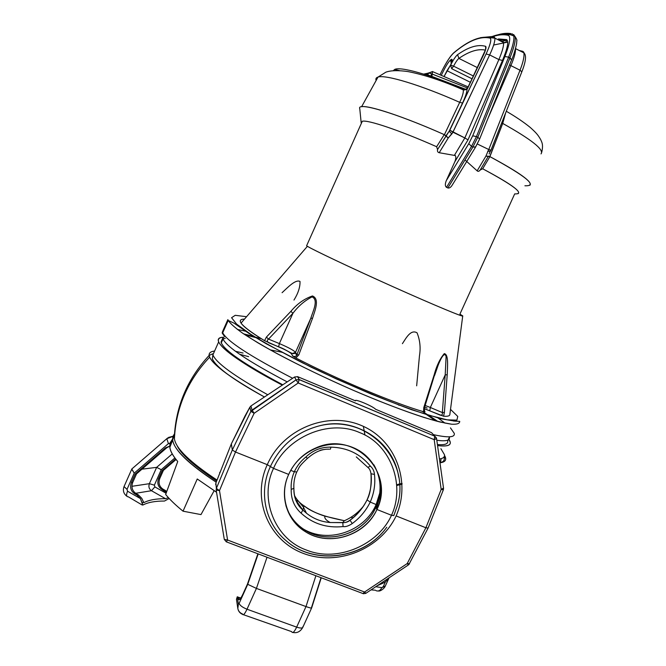 <?xml version="1.0" encoding="UTF-8"?>
<svg xmlns="http://www.w3.org/2000/svg" width="666" height="666" viewBox="0 0 666 666"><rect width="100%" height="100%" fill="white"/><g stroke="black" fill="none" stroke-linecap="round" stroke-linejoin="round"><path stroke-width="1" d="M399.492 483.932L396.936 484.731M364.951 435.073L363.386 426.382L364.951 435.073M282.809 384.806C245.421 364.868 224.908 350.899 221.279 342.89L221.02 342.041L222.744 338.17L223.01 339.011C226.873 347.103 248.276 361.397 287.204 381.893C248.276 361.397 226.873 347.103 223.01 339.011L222.744 338.17L221.02 342.041C223.177 349.692 243.773 363.944 282.809 384.806M436.813 440.276C445.812 441.483 450.016 440.484 449.425 437.279C450.016 440.484 445.812 441.483 436.813 440.276M449.408 437.171L447.677 440.942C448.285 443.981 444.863 445.179 437.412 444.538C445.437 445.213 448.792 443.772 447.477 440.218M437.554 445.587C449.167 446.911 452.855 444.688 448.609 438.911L450.224 442.149C450.899 445.546 446.678 446.686 437.554 445.587M218.673 341.874C217.69 339.227 219.031 337.687 222.685 337.246C207.917 338.303 230.419 358.142 282.334 385.123C243.656 364.543 222.436 350.125 218.673 341.874L212.904 354.836L212.654 353.837L212.904 354.836C215.942 362.754 234.232 376.065 267.79 394.78C234.232 376.065 215.942 362.754 212.904 354.836L212.321 358.907C216.483 367.524 233.858 380.219 264.444 397.003C228.938 377.014 210.498 363.153 209.132 355.411L212.654 353.837L209.132 355.411L209.648 357.184C213.52 365.418 231.785 378.696 264.444 397.003M222.968 338.902L225.308 338.361L222.968 338.902M281.219 352.056L282.267 352.431L281.219 352.056M398.126 404.72L399.101 405.261L398.126 404.72M435.714 420.904L426.398 414.502M256.21 337.704L245.246 334.948M224.284 336.688L222.744 338.17M235.523 351.315L243.073 353.038L235.523 351.315M444.472 454.72C444.83 457.043 443.148 458.458 439.435 458.974C443.148 458.458 444.83 457.043 444.472 454.72L440.909 448.701M439.968 462.803C443.781 462.354 445.679 461.047 445.671 458.891L444.513 455.444C447.011 459.64 445.496 462.096 439.968 462.803M441.133 458.649L440.426 462.753L441.133 458.649M217.058 480.086C190.226 462.354 176.007 448.634 174.409 438.919L174.317 437.179C175.866 406.152 187.471 378.904 209.132 355.411C187.471 378.904 175.866 406.152 174.317 437.179L174.409 438.919C176.007 448.634 190.226 462.354 217.058 480.086M294.697 495.895C296.986 500.083 300.116 503.404 304.096 505.852C309.865 510.156 316.825 513.603 324.983 516.183L344.372 520.72C331.868 518.115 314.244 514.327 304.096 505.852L302.847 510.039L295.646 499.883M363.936 505.536C358.716 512.237 352.206 517.299 344.389 520.729M371.054 473.901C371.978 482.983 370.646 491.641 367.041 499.883C363.137 507.883 357.451 514.643 349.975 520.179L352.281 523.543C360.056 517.765 366.042 510.606 370.229 502.072L367.041 499.883C363.053 507.975 357.367 514.743 349.975 520.179C347.294 522.119 344.888 522.91 342.749 522.544L344.372 520.72L342.749 522.544L330.186 522.527C321.27 521.828 313.378 518.731 306.502 513.236L302.847 510.039L304.096 505.852M351.007 517.257L352.922 517.773M367.041 499.883L370.229 502.072C374.109 493.131 375.524 483.916 374.467 474.417L370.987 473.742L374.467 474.417C374.192 471.07 372.835 468.315 370.404 466.15L367.79 467.349L370.404 466.15C372.835 468.315 374.192 471.07 374.467 474.417C375.524 483.916 374.109 493.131 370.229 502.072C366.042 510.606 360.056 517.765 352.281 523.543L349.975 520.179C347.294 522.119 344.888 522.91 342.749 522.544L330.194 522.527C321.27 521.836 313.378 518.739 306.502 513.245L302.847 510.039C296.645 504.462 293.656 497.286 293.881 488.511M371.029 473.559L370.987 473.742C371.603 485.281 370.288 494.005 367.041 499.925C362.579 508.574 356.893 515.351 349.991 520.263C348.102 521.911 345.712 522.702 342.807 522.635L343.065 526.573L342.815 522.652L330.194 522.527M356.285 456.901L367.782 467.332M320.005 450.391L321.345 450M321.72 449.908L323.468 449.575M294.888 496.911L303.313 507.034L306.502 513.236L302.863 510.073L301.09 513.161C294.255 506.918 290.967 499.009 291.209 489.452C290.809 483.374 291.85 477.472 294.322 471.753C296.986 465.984 300.824 461.072 305.861 457.018C313.012 450.208 321.378 446.911 330.96 447.136L330.361 449.217L330.96 447.136C321.378 446.911 313.012 450.208 305.861 457.018L307.442 458.383L305.861 457.018C300.857 461.038 297.011 465.95 294.322 471.753L296.753 472.003L294.322 471.753C291.85 477.472 290.809 483.374 291.209 489.452L293.873 488.286L291.209 489.452C290.967 499.009 294.255 506.918 301.09 513.161L302.847 510.039M307.409 458.308L307.442 458.383C310.048 456.31 318.14 448.609 329.42 449.2M301.09 513.161C312.745 523.767 326.74 528.238 343.065 526.573C345.587 526.997 348.659 525.99 352.281 523.543C348.659 525.99 345.587 526.997 343.065 526.573C326.74 528.238 312.745 523.767 301.09 513.161M294.322 471.753L290.717 470.379L294.322 471.753M379.778 493.131L376.132 504.537C364.577 531.734 327.472 544.155 302.772 528.654C327.472 544.155 364.577 531.734 376.132 504.537L370.229 502.072L376.132 504.537L379.861 492.69M330.96 447.136C347.219 447.569 360.364 453.904 370.404 466.15C360.364 453.904 347.219 447.569 330.96 447.136M304.97 531.426L305.411 531.676L304.97 531.426M374.076 465.118C381.452 478.663 382.018 492.748 375.774 507.367L375.799 507.442C364.627 533.791 328.43 545.537 304.878 530.044C295.629 524.167 289.302 516.017 285.897 505.594C289.302 516.017 295.629 524.167 304.878 530.044L305.419 531.701C329.046 547.177 365.501 535.68 376.931 509.49L375.799 507.442C364.627 533.791 328.43 545.537 304.878 530.044C328.43 545.504 364.602 533.724 375.774 507.367L376.931 509.49C395.396 472.693 354.47 430.236 316.059 447.843C303.53 453.238 294.414 462.096 288.703 474.425C278.896 494.971 286.497 520.429 305.419 531.701M373.859 464.776C381.46 478.421 382.109 492.64 375.799 507.442C382.109 492.64 381.46 478.421 373.859 464.776M376.864 507.484L381.135 491.425L376.864 507.484M393.847 515.509L391.475 515.276C378.746 544.197 337.928 563.011 306.385 550.024C274.076 538.719 259.216 497.768 273.535 468.389C286.039 437.962 328.263 418.514 359.607 432.567C391.733 444.855 405.253 486.288 391.475 515.276L376.931 509.49C387.57 485.98 376.565 457.009 352.98 447.544C329.562 437.72 299.2 450.249 288.703 474.425L273.535 468.389C286.039 437.962 328.263 418.514 359.607 432.567C391.733 444.855 405.253 486.288 391.475 515.276L393.806 515.601L397.094 506.393C411.888 460.364 366.766 412.67 318.823 425.99C296.536 432.043 280.394 445.562 270.404 466.533L273.535 468.389L270.404 466.533C258.366 492.182 265.251 523.376 286.072 540.659C314.41 566.008 364.435 558.857 386.78 527.247C364.394 558.707 314.344 565.784 286.089 540.675C265.251 523.376 258.366 492.182 270.404 466.533L267.282 464.677L270.404 466.533C280.394 445.562 296.536 432.043 318.823 425.99C355.328 416.333 393.489 441.367 398.701 477.014M391.475 515.276C378.746 544.197 337.928 563.011 306.385 550.024C274.076 538.719 259.216 497.768 273.535 468.389L288.703 474.425C277.705 497.952 289.394 526.598 313.095 535.522C336.63 544.788 366.317 532.584 376.931 509.49L391.475 515.276M396.128 515.925C380.278 549.35 337.404 566.583 303.163 553.338C268.748 540.509 251.257 499.292 267.282 464.677C282.875 428.912 327.181 411.005 361.163 425.408C395.338 439.393 411.397 481.327 396.128 515.925L425.89 527.763L441.183 489.427L434.199 439.677L298.21 382.983L254.146 413.286L235.506 452.039L267.282 464.677C282.875 428.912 327.181 411.005 361.163 425.408C395.338 439.393 411.397 481.327 396.128 515.925C380.278 549.35 337.404 566.583 303.163 553.338C268.748 540.509 251.257 499.292 267.282 464.677L235.506 452.039L232.326 449.991L250.899 411.372L254.146 413.286L235.506 452.039L219.489 490.601L216.375 488.428L232.326 449.983L250.899 411.372L249.825 407.251L244.938 416.15L231.343 443.872L232.326 449.983L231.343 443.872L215.876 483.033L216.375 488.419L232.326 449.983L235.506 452.039L219.489 490.601L227.589 540.043L364.577 592.024L407.201 563.569L425.89 527.763L396.128 515.925M443.464 488.078L441.183 489.427L443.539 488.278L443.348 489.843L441.183 489.427L434.199 439.677L298.21 382.983L254.146 413.286L250.899 411.38L249.825 407.251L231.343 443.872L215.876 483.033L216.375 488.419L219.489 490.601L227.589 540.043L364.577 592.024L407.201 563.569L409.465 563.744L407.201 563.569L425.89 527.763L428.105 528.055L425.89 527.763L441.183 489.427L443.24 489.693M399.508 484.015L402.048 483.449L399.5 483.999M402.081 484.14L396.978 485.456M355.444 400.84L297.527 376.623L299.151 379.528L434.74 436.172L431.56 432.675L375.599 409.265C372.927 406.193 353.946 398.243 355.444 400.84L297.66 376.681L299.151 379.528L434.74 436.172L436.347 437.845L431.56 432.675L375.599 409.265C372.927 406.193 353.946 398.243 355.444 400.84M436.513 438.494L434.199 439.677L436.588 438.653L443.531 488.195M216.167 489.951L216.375 488.419L216.184 490.101L219.489 490.601L216.184 490.101L216.375 488.419L232.326 449.991L250.899 411.38L296.045 379.886L294.572 376.998L250.949 405.96L249.825 407.251L250.949 405.96L252.039 410.065L250.899 411.372L252.039 410.065L254.146 413.286L252.039 410.065L296.02 379.853L294.572 376.998L250.949 405.96L252.039 410.065L296.02 379.853L299.151 379.528L296.02 379.853L298.21 382.983L296.045 379.886L299.151 379.528L298.21 382.983L299.184 379.637L434.74 436.172L434.199 439.677L434.823 436.297L436.571 438.586M431.56 432.675L433.2 434.473M294.572 376.998L297.66 376.681L294.572 376.998M219.78 472.319L219.68 472.777L219.78 472.319M215.876 483.033L215.684 484.682L215.876 483.033M216.184 490.101L224.3 539.435L227.589 540.043L224.3 539.435L216.192 490.134M227.589 540.043L226.232 541.799L227.589 540.043M364.577 592.024L362.887 593.581L364.577 592.024L365.884 593.306L364.577 592.024M226.224 541.733L224.3 539.435M362.853 593.514L226.465 541.883M409.357 563.944L408.383 564.935L407.201 563.569L408.316 564.751M428.03 528.196L409.407 563.494M248.634 356.651L239.718 354.304M214.594 351.032C210.722 351.49 208.899 352.955 209.132 355.411C208.916 353.205 210.364 351.798 213.495 351.198M295.771 500.258L297.893 501.148M428.063 415.018L422.202 411.33M261.372 338.744L243.856 334.024L254.728 336.788M270.196 349.866L281.901 352.239M222.735 332.842L222.178 333.008L222.419 331.901L222.71 332.792L222.419 331.901L227.88 319.622L228.205 320.463C230.336 323.593 235.19 327.872 242.774 333.283L257.75 342.74C281.593 356.751 316.866 374.375 352.68 390.035C388.361 405.411 420.537 417.099 440.084 422.028L451.739 424.225C457.043 424.475 459.707 423.526 459.731 421.387C459.707 423.526 457.043 424.475 451.739 424.225C444.88 423.235 435.489 420.929 423.568 417.316C403.538 410.789 379.911 401.698 352.68 390.035C325.216 377.955 300.075 365.85 277.272 353.738C263.403 346.112 251.906 339.302 242.774 333.283C235.19 327.872 230.336 323.593 228.205 320.463L227.88 319.622L222.419 331.901L223.576 329.295L222.178 333.008L223.893 335.589M454.254 433.35C455.203 437.495 448.235 437.92 433.341 434.632C448.235 437.92 455.203 437.495 454.254 433.35L450.449 427.863M292.657 378.271C250.366 356.402 227.056 341.25 222.71 332.792L228.205 320.463L233.966 323.118L248.926 333.425L266.308 343.831L311.147 367.191C346.878 383.966 380.336 398.143 411.538 409.707L440.859 418.748L454.986 421.162L459.731 421.387M453.804 420.529L453.554 421.07M237.362 329.42L246.303 331.368L237.362 329.42M437.695 417.74L445.063 423.151L437.695 417.74M246.57 316.708L235.223 315.309L231.568 317.715L236.605 324.092L250.699 334.257C264.494 342.757 281.843 352.322 302.764 362.97L336.397 378.962L370.862 393.939C393.115 402.93 412.437 410.031 428.821 415.243L447.244 419.846L456.901 420.129L457.758 416.433L450.516 409.365L457.758 416.433L456.901 420.129L447.244 419.846L428.821 415.243C412.437 410.031 393.115 402.93 370.862 393.939L336.397 378.962L302.764 362.97C281.843 352.322 264.494 342.757 250.699 334.257L236.605 324.092L231.568 317.715L235.223 315.309L246.57 316.708M424.675 407.051L427.131 408.067M462.728 315.934L449.883 414.194C450.008 415.875 447.902 416.558 443.573 416.217L444.413 412.362L447.211 374.733C447.41 367.207 448.892 354.478 444.297 353.604C439.985 358.658 436.605 365.751 434.157 374.883L423.776 407.6L423.576 411.738L425 411.713L424.267 411.064L425 411.713L423.576 411.738C393.881 403.138 337.379 379.462 295.895 357.983L292.674 355.969L291.525 353.887C290.01 352.239 285.706 349.9 278.604 346.878L264.552 340.684C241.616 326.49 234.931 319.297 244.505 319.097C240.543 319.106 239.394 320.438 241.059 323.093L307.401 246.303C313.828 250.266 352.505 268.573 393.148 286.78C433.832 305.003 464.135 317.615 462.728 315.934L459.915 314.127L514.685 193.898C525.233 194.305 514.568 185.931 482.683 168.773C509.973 183.325 521.744 191.65 517.99 193.731M443.573 416.217L424.192 408.683L443.573 416.217L444.413 412.362L442.349 412.57C442.657 414.31 442.091 415.193 440.659 415.226L440.651 415.226C442.091 415.193 442.657 414.31 442.349 412.57L430.344 407.484L429.77 410.755L430.344 407.484L425.174 405.469L430.344 407.484L445.204 374.9L446.103 356.535C444.397 350.566 440.051 360.423 438.195 365.093C440.051 360.423 444.397 350.566 446.103 356.535L445.204 374.9L447.211 374.733C447.402 367.207 448.892 354.478 444.297 353.604C439.985 358.658 436.605 365.751 434.157 374.883L423.776 407.6L423.576 411.738C393.881 403.138 337.379 379.462 295.895 357.983L298.809 354.861L312.545 318.24C314.793 310.897 320.021 299.026 312.479 295.954C304.262 298.793 297.069 303.921 290.892 311.347L266.4 337.088L264.552 340.684C251.315 332.65 243.49 326.79 241.059 323.093M462.437 315.651C466.641 318.639 435.955 305.96 393.165 286.788C350.416 267.64 310.514 248.676 306.593 245.796L362.279 121.279L306.801 245.321L306.593 245.796L307.401 246.303M361.172 122.735L359.773 108.716C356.46 101.49 395.479 112.854 444.255 134.624L436.63 146.728C399.392 130.228 367.441 119.539 362.279 121.279C367.441 119.539 399.392 130.228 436.63 146.728L437.562 149.55C437.212 151.307 437.762 152.364 439.194 152.714L455.128 155.536M529.861 185.298C532.966 182.184 519.647 172.627 489.901 156.618L502.722 123.435C531.626 139.644 544.397 149.8 541.025 153.896C544.397 149.8 531.626 139.644 502.722 123.426L505.627 112.97L502.722 123.435L501.748 122.802L502.722 123.426L489.768 156.56L485.88 156.177L488.394 156.177L480.244 169.955L488.394 156.177L489.901 156.618L482.683 168.773L480.244 169.955C479.104 171.412 478.071 171.711 477.156 170.846L485.88 156.177L477.156 170.846L465.667 160.548L477.156 170.846C478.071 171.711 479.104 171.412 480.244 169.955L482.683 168.773L489.901 156.618C526.54 176.598 538.211 186.314 524.916 185.772M485.88 156.177L488.719 149.5L477.322 143.998L488.777 149.525L520.021 70.221L510.88 65.618L488.028 118.273L510.88 65.618L509.64 64.852L510.88 65.618C514.202 57.809 515.725 52.223 515.451 48.859C515.725 52.223 514.202 57.809 510.88 65.618L520.021 70.221L521.844 71.811L490.967 150.158L488.777 149.525L520.021 70.221L521.836 71.811L490.975 150.158L488.719 149.5L485.88 156.177M450.574 65.135L450.624 65.068C452.505 60.365 452.639 58.533 451.024 59.574L451.523 62.562L451.024 59.574L450.499 59.998L451.298 63.262L450.499 59.998C448.742 61.605 446.636 64.785 444.18 69.522L441.267 75.275L444.18 69.522C446.636 64.785 448.742 61.605 450.499 59.998L451.024 59.574C452.639 58.533 452.505 60.365 450.624 65.068C453.371 59.715 455.686 56.252 457.584 54.662C468.606 46.903 477.955 44.123 485.647 46.337C486.546 47.053 485.772 50.067 483.325 55.378L467.082 89.011C467.016 91.983 465.492 96.653 462.512 103.03L449.184 131.202L449.808 130.211L464.835 137.954L454.67 154.912L464.835 137.954L452.93 132.209L448.21 138.029L439.194 152.714L455.045 155.511M475.591 146.936L479.62 139.052L477.813 137.246L509.981 57.8C513.969 47.752 515.692 40.726 515.151 36.705L513.644 34.549L515.151 36.705C515.692 40.726 513.969 47.752 509.981 57.8L511.679 59.823L508.641 57.126L476.448 136.588L471.528 146.387L446.511 187.329L447.852 187.954L472.893 147.044L477.813 137.246L479.62 139.052L475.582 147.078L472.893 147.044L475.591 146.936M500.224 39.419L499.667 39.585L500.224 39.419M493.664 45.022L507.783 42.1L493.664 45.022M499.35 39.427L506.127 40.326L506.335 40.934C506.302 42.058 505.369 42.591 503.538 42.532L502.589 41.076L499.35 40.41L502.589 41.076L503.538 42.532C503.887 45.746 502.339 51.432 498.876 59.574L464.835 137.954L498.876 59.574L502.497 60.448C507.609 48.135 508.982 41.192 506.601 39.619L506.127 40.326L502.83 41.184L506.127 40.326L506.601 39.619L498.401 38.944L506.601 39.619C508.982 41.192 507.609 48.135 502.497 60.448L468.007 139.86L454.828 161.755L446.295 180.628L468.789 143.656L472.702 135.831L504.87 56.543C509.823 43.798 510.98 36.73 508.325 35.34C503.729 34.257 498.701 34.64 493.256 36.497C498.701 34.64 503.729 34.257 508.325 35.34L508.782 34.649L512.329 33.883L513.827 36.031C514.36 40.043 512.629 47.07 508.641 57.126L504.87 56.543L508.641 57.126C512.629 47.07 514.36 40.043 513.827 36.031L512.329 33.883L508.782 34.649L508.325 35.34C510.98 36.73 509.823 43.798 504.87 56.543L472.702 135.831L476.448 136.588L472.702 135.831L468.789 143.656L471.528 146.387L446.511 187.329C445.038 186.23 444.963 183.999 446.295 180.628L468.789 143.656L471.528 146.387L476.448 136.588L477.813 137.246L509.981 57.8L508.641 57.126L476.448 136.588L477.813 137.246L472.893 147.044L471.528 146.387L472.893 147.044L447.852 187.954C449.617 188.386 451.332 187.004 452.98 183.791M439.985 74.725L442.507 69.772C446.786 61.563 450.457 56.019 453.521 53.138L454.945 51.865M515.218 37.179L515.184 36.738M509.582 33.983L505.094 34.166M511.563 59.923L479.703 138.853M493.747 36.339C499.925 33.725 505.619 32.809 510.847 33.583L498.051 34.774M490.343 151.082L487.712 151.265L490.334 151.257L490.925 150.233M489.144 153.929L489.71 152.464M450.624 65.068L453.571 66.15C455.686 62.154 457.459 59.565 458.891 58.4L477.447 67.666L458.891 58.4C469.147 51.34 477.98 48.576 485.389 50.108C477.98 48.576 469.147 51.34 458.891 58.4L457.584 54.662C455.686 56.252 453.371 59.715 450.624 65.068L453.571 66.15L451.681 68.69L453.571 66.15C455.686 62.154 457.459 59.565 458.891 58.4L457.584 54.662C468.606 46.903 477.955 44.123 485.647 46.337L485.597 49.276L485.647 46.337C486.546 47.053 485.772 50.067 483.325 55.378L467.582 88.453L464.235 89.768L464.893 89.96L462.795 88.944C429.553 74.417 400.258 66.334 394.638 69.455L393.306 70.671L394.638 69.455C400.258 66.334 429.553 74.417 462.795 88.944L463.311 89.927C463.611 92.441 462.412 96.578 459.707 102.339C420.596 84.923 385.373 74.376 378.013 77.081C376.107 77.647 375.482 78.779 376.14 80.469C375.482 78.779 376.107 77.647 378.013 77.081C385.373 74.376 420.596 84.923 459.707 102.339L444.405 134.699L448.21 138.029L451.831 133.941L449.184 131.202L486.105 53.963C490.376 44.614 491.716 39.336 490.134 38.128C480.269 35.872 468.065 40.876 453.521 53.138C450.457 56.019 446.786 61.563 442.507 69.772M394.638 69.455L399.492 70.604L394.638 69.455M424.309 74.326L431.876 76.615L432.534 71.528L432.126 74.018L467.723 88.07L431.61 73.851L430.86 76.29L431.876 76.615L432.126 74.018L428.846 72.985L432.534 71.528L425.374 74.559L428.213 73.943L428.846 72.985L425.374 74.559L424.309 74.326M455.153 51.815L453.629 52.939C468.173 40.651 480.452 35.556 490.442 37.662L494.946 38.17L503.538 42.532C503.887 45.746 502.339 51.432 498.876 59.574L489.652 54.928L452.93 132.209L451.831 133.941L449.184 131.202L437.562 149.55L436.63 146.728L444.255 134.624C404.079 116.716 368.556 105.02 361.596 106.726L378.013 77.081L385.864 72.178C390.809 70.396 398.151 70.196 407.892 71.562C424.184 74.742 442.657 80.844 463.295 89.86L464.518 89.885M522.785 51.332L523.876 52.739C524.467 56.369 523.185 62.196 520.021 70.221C523.185 62.196 524.467 56.369 523.876 52.739L522.785 51.332L519.222 50.491L522.785 51.332M492.857 36.463L480.486 37.654L492.857 36.463M523.426 51.773L524.25 53.18M454.67 154.912C456.143 156.019 456.193 158.3 454.828 161.755L468.007 139.86L464.835 137.954L468.007 139.86L502.497 60.448L498.876 59.574L489.652 54.928C493.306 47.095 495.063 41.467 494.93 38.045L494.114 36.772L490.134 38.128C491.716 39.336 490.376 44.614 486.105 53.963L489.652 54.928C493.306 47.095 495.063 41.467 494.93 38.045L494.114 36.772L490.134 38.128C480.269 35.872 468.065 40.876 453.521 53.138L453.629 52.939C450.466 55.919 446.761 61.53 442.49 69.78M489.652 54.928L452.88 132.176L449.808 130.211L486.105 53.963L489.652 54.928M446.145 135.822L437.562 149.55C437.212 151.307 437.762 152.364 439.194 152.714L448.21 138.029L446.145 135.822M447.003 70.713L444.08 76.482L450.707 64.802L447.003 70.713L470.454 82.334L447.003 70.713M453.571 66.15L473.459 76.041L453.571 66.15M466.325 89.635L431.876 76.615M431.61 73.851L430.86 76.29L425.491 74.6L428.213 73.943L428.904 73.002L431.61 73.851M423.668 74.117L428.846 72.985L423.668 74.117M424.675 74.442L428.496 73.027L424.675 74.442M462.795 88.944L464.56 89.902L467.082 89.011C467.016 91.983 465.492 96.653 462.512 103.03L459.707 102.339L462.512 103.03L449.184 131.202L446.053 135.722L444.405 134.699L459.707 102.339C462.412 96.578 463.611 92.432 463.311 89.918M402.406 343.664C405.844 338.603 410.556 329.029 417.041 332.809C419.996 340.093 420.804 347.769 419.463 355.852L416.658 385.822M424.816 411.896L424.075 408.333M424.334 408.133L434.332 375.657M442.349 412.57L444.413 412.362L447.211 374.733L445.204 374.9L442.349 412.57L430.344 407.484L445.204 374.9L442.349 412.57M296.911 354.72L296.678 355.253C295.846 356.61 294.505 356.851 292.674 355.969L295.895 357.983L298.809 354.861L296.911 354.72L295.513 352.306L291.525 353.887L292.674 355.969C294.514 356.851 295.846 356.61 296.678 355.244L296.911 354.72L298.809 354.861L312.545 318.24C314.793 310.897 320.021 299.026 312.479 295.954C304.262 298.793 297.069 303.921 290.892 311.347L266.4 337.088L264.552 340.684L278.604 346.878C285.706 349.9 290.01 352.239 291.525 353.887L295.513 352.306C293.589 350.266 288.203 347.352 279.362 343.581L278.604 346.878L279.362 343.581L268.523 339.111C266.966 340.143 266.949 341.3 268.465 342.574L269.122 342.973L268.465 342.574C266.949 341.3 266.966 340.143 268.523 339.111L266.4 337.088L268.523 339.111L292.932 313.295L290.892 311.347L292.932 313.295L279.362 343.581L268.523 339.111L292.932 313.295L279.362 343.581C288.203 347.352 293.589 350.266 295.513 352.306L310.806 318.248C312.837 311.447 318.897 299.775 312.046 296.894C304.67 300.666 298.301 306.135 292.932 313.295C298.301 306.135 304.67 300.666 312.046 296.894C318.897 299.775 312.837 311.447 310.806 318.248L312.545 318.24L310.806 318.248L296.911 354.72L295.513 352.306L310.806 318.248L296.911 354.72M282.076 292.69C287.354 287.895 295.321 279.146 300.016 281.427C300.191 287.096 298.177 293.306 293.964 300.066M216.209 482.209C181.227 458.716 167.316 442.615 174.484 433.916L172.669 439.976C174.059 449.9 188.57 463.977 216.209 482.209M172.669 439.976L169.855 447.327C170.263 451.182 172.894 455.91 177.739 461.513L165.659 494.48C169.863 499.625 175.657 505.194 183.042 511.188L200.982 514.593L183.042 511.188L197.253 478.987L216.542 492.249L197.253 478.987L183.042 511.188C175.657 505.194 169.863 499.625 165.659 494.48L177.739 461.513C169.38 451.648 167.607 444.613 172.427 440.417L172.427 440.417M387.595 579.661C385.839 581.909 382.9 583.591 378.779 584.706C382.9 583.591 385.839 581.909 387.595 579.661M200.982 514.593L214.136 490.717L200.982 514.593M172.985 436.397L166.808 438.694L168.431 443.589L170.196 443.689L169.73 443.439L172.602 439.002L169.73 443.439L168.431 443.589L166.808 438.694L167.69 437.962M168.523 437.437L173.043 436.23M141.775 498.351L143.856 502.647L143.44 501.881L142.258 503.288L140.434 498.584L137.063 495.121L138.403 494.896L141.775 498.351L143.44 501.881L142.258 503.288L142.765 505.086C147.944 502.347 155.178 500.998 164.485 501.04L169.181 498.493L164.485 501.04C155.178 500.998 147.944 502.347 142.765 505.086L140.434 498.584L127.547 491.217L140.434 498.584L137.063 495.121L134.59 493.706L137.063 495.121L138.403 494.896L141.775 498.351M126.965 496.312C123.601 493.797 122.627 490.551 124.051 486.555L131.743 469.214L134.216 473.151L168.431 443.589L134.216 473.151L127.006 489.377L124.051 486.555L124.251 486.097L124.051 486.555L127.006 489.377L127.547 491.217C126.215 494.547 126.307 496.403 127.83 496.786C126.307 496.403 126.215 494.547 127.547 491.217L127.006 489.377L134.216 473.151L131.793 468.981L132.542 468.34M168.39 497.644L165.534 498.692C156.244 498.626 149.009 499.941 143.856 502.647C149.009 499.941 156.244 498.626 165.534 498.692L168.39 497.644M166.358 492.574L164.027 490.609L165.251 490.409L166.75 491.5L161.655 489.269C158.05 486.704 157.001 483.2 158.516 478.746L162.171 470.537L175.633 458.966L162.171 470.537L163.395 470.379L159.748 478.571C158.242 483.008 159.282 486.513 162.879 489.069L165.251 490.409L162.879 489.069C159.282 486.513 158.242 483.008 159.748 478.571L158.516 478.746C157.001 483.2 158.05 486.704 161.655 489.269L162.879 489.069L161.655 489.269L166.358 492.574M151.457 490.709L165.534 498.692L151.457 490.709L135.631 493.298L151.457 490.709C149.059 489.002 148.36 486.655 149.375 483.683L131.935 486.305L149.375 483.683L156.635 467.365L141.966 469.172L156.635 467.365L172.219 453.937L156.635 467.365L149.375 483.683C148.36 486.655 149.059 489.002 151.457 490.709L154.887 486.904L151.457 490.709M166.109 493.248L154.887 486.904L166.109 493.248M154.362 485.156L154.887 486.904L154.362 485.156L149.375 483.683L154.362 485.156L161.247 469.688L154.362 485.156M174.875 457.975L161.247 469.688L156.635 467.365L161.247 469.688L174.875 457.975M176.057 459.498L163.395 470.379L159.748 478.571L158.516 478.746L162.171 470.537L163.395 470.379L176.057 459.498M169.797 446.103L165.509 447.835L135.173 474.05L131.352 482.65C129.762 487.329 130.844 491.008 134.59 493.706L135.939 493.481C132.201 490.792 131.119 487.121 132.701 482.459L131.352 482.65L135.173 474.05L165.509 447.835L169.797 446.17L166.8 447.727L136.513 473.876L135.173 474.05L136.513 473.876L132.701 482.459L131.352 482.65C129.762 487.329 130.844 491.008 134.59 493.706L135.939 493.481L138.403 494.896L135.939 493.481C132.201 490.792 131.119 487.121 132.701 482.459L136.513 473.876L166.8 447.727L165.509 447.835L169.797 446.103M142.049 504.936L128.238 496.761M236.488 599.475L237.82 608.474L238.395 604.162L237.279 596.778L238.253 597.577L238.47 598.984L239.693 599.425L238.57 599.375C239.31 600.441 240.759 598.692 242.924 594.13L247.477 584.049L257.884 553.787L247.477 584.049L242.924 594.13C240.534 599.117 239.044 600.732 238.47 598.984L238.253 597.577L240.568 598.418L237.279 596.778L236.455 599.308L237.279 596.778L238.395 604.162L237.82 608.474C238.361 611.113 239.918 612.945 242.499 613.96L242.615 614.402C243.39 615.484 244.855 613.752 247.011 609.215L296.653 627.131C300.466 628.388 302.58 628.321 302.997 626.931L302.938 626.44M240.168 597.827L240.901 597.926L240.176 597.86M237.82 608.474C238.386 611.313 239.985 613.294 242.615 614.402C243.39 615.484 244.855 613.752 247.011 609.215L256.418 588.411L267.016 557.251L256.418 588.411L247.011 609.215C242.499 607.392 239.877 605.444 239.136 603.363L247.735 584.323L258.192 553.904L247.735 584.323L256.418 588.411L247.735 584.323L239.136 603.363C239.877 605.444 242.499 607.392 247.011 609.215L296.653 627.131L306.002 606.568L315.875 575.765L306.002 606.568C309.74 607.9 311.621 608.349 311.655 607.9C311.596 608.341 309.707 607.892 306.002 606.568L256.418 588.411L306.002 606.568L296.653 627.131C294.489 631.609 292.915 633.283 291.924 632.134C292.915 633.283 294.489 631.609 296.653 627.131C300.466 628.388 302.58 628.321 302.997 626.931L311.571 608.066M311.472 607.683L321.012 577.713M291.75 631.676L243.431 614.701M375.799 586.696L381.843 587.653C380.253 590.634 378.296 591.624 375.974 590.617C378.296 591.624 380.253 590.634 381.843 587.653L383.258 586.638L385.539 581.651L383.258 586.638L385.264 586.147L381.843 587.653L375.799 586.696M382.958 583.2L377.314 585.68L382.958 583.2M375.408 590.218L371.062 589.86M221.279 342.89L223.01 339.011M174.409 438.919C175.941 407.659 187.687 380.419 209.648 357.184M330.186 522.527C326.623 520.604 324.808 518.764 324.75 516.999L324.833 516.142M370.987 473.726C370.512 470.679 369.522 468.631 368.032 467.574M307.342 458.466C297.91 467.241 299.467 467.465 296.753 472.003M296.678 472.169C294.455 477.422 293.523 482.825 293.897 488.386C293.922 497.81 296.911 505.044 302.863 510.073M397.094 506.41C411.996 460.647 366.758 412.704 318.698 426.015C355.211 416.108 393.664 441.325 398.726 477.197M443.315 489.918L428.105 528.063M363.295 593.731L365.751 593.398M408.3 564.993L365.884 593.306M444.264 456.51L444.305 458.857C444.197 460.989 442.74 462.221 439.935 462.545M177.206 445.762C180.644 453.787 193.789 465.567 216.65 481.11M222.178 333.008L222.71 332.792M437.803 421.453L428.438 415.126M254.487 336.646L243.598 333.849M362.279 121.279L306.593 245.787M511.779 59.565C514.868 52.406 516.858 42.907 516.633 43.074L516.783 41.026C517.182 40.376 516.633 38.936 515.151 36.705L513.827 36.031C510.972 34.815 509.29 34.349 508.782 34.649C503.804 33.608 498.376 34.199 492.499 36.397M452.722 184.324L475.391 147.386M490.176 151.532L489.776 152.323M541.691 152.389C543.573 144.414 541.774 142.208 540.601 139.435C538.211 135.431 537.121 133.616 530.278 127.472C523.892 122.253 515.9 116.85 506.302 111.255M485.68 49.392L467.482 88.561M515.517 48.61L523.917 52.872C526.573 55.161 525.899 61.43 521.894 71.662M450.566 65.135L451.848 61.68M451.881 68.789L472.119 78.846M451.681 68.69L450.574 65.118M466.441 89.569L427.53 74.758L428.696 73.26L428.263 73.052L432.709 71.678L468.265 86.938M424.225 408.549L440.534 415.276M438.195 365.093L434.607 375.416M268.639 342.749L278.563 346.778C287.496 349.817 293.015 355.91 295.246 352.789L296.661 355.269C296.42 356.31 295.279 356.685 293.24 356.377M166.808 438.694L131.785 469.006M240.801 598.085L238.137 597.119M239.352 599.658L238.57 599.375M321.237 577.797L311.663 607.9M302.697 627.547C300.291 631.668 297.036 633.308 292.94 632.467M385.139 586.43C383.982 588.827 380.061 591.558 378.338 590.958M389.077 577.83L385.264 586.147"/></g></svg>

